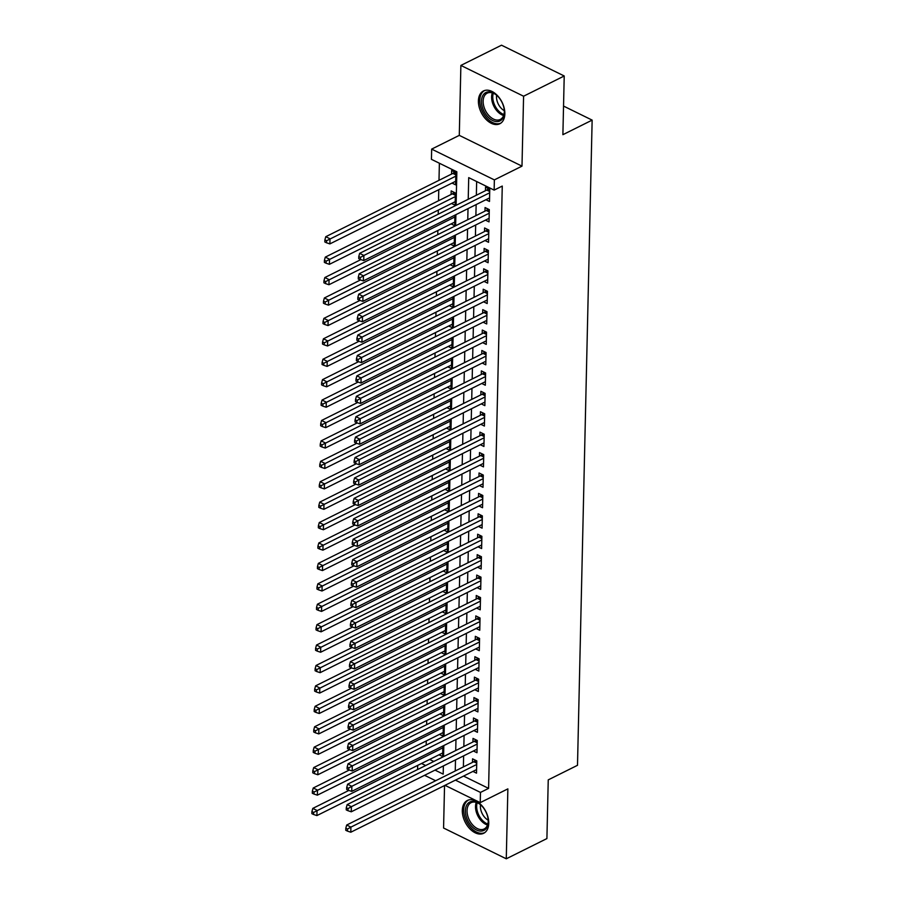 <?xml version="1.0" encoding="UTF-8"?>
<svg xmlns="http://www.w3.org/2000/svg" width="904" height="904" viewBox="0 0 904 904"><rect width="100%" height="100%" fill="white"/><g stroke="black" fill="none" stroke-linecap="round" stroke-linejoin="round"><path stroke-width="1.36" d="M478.408 100.875A18.317 11.616 -116.5 0 0 485.685 119.023A18.317 11.616 -116.5 0 0 499.799 123.769A18.317 11.616 -116.5 0 0 504.85 113.859A18.317 11.616 -116.5 0 0 497.573 95.711A18.317 11.616 -116.5 0 0 483.459 90.965A18.317 11.616 -116.5 0 0 478.408 100.875M462.306 810.379A18.317 11.616 -116.5 0 0 469.583 828.527A18.317 11.616 -116.5 0 0 483.696 833.262A18.317 11.616 -116.5 0 0 488.748 823.352A18.317 11.616 -116.5 0 0 481.47 805.204A18.317 11.616 -116.5 0 0 467.368 800.469A18.317 11.616 -116.5 0 0 462.306 810.379M456.091 205.332L456.848 171.805L431.434 159.33L431.66 149.115L494.364 179.896L494.138 190.111L468.713 177.636L468.227 199.287M459.288 135.363L521.992 166.144L523.586 96.219L564.22 75.981L501.517 45.2L460.882 65.427L459.288 135.363L431.66 149.115M444.542 785.542L443.57 828.019L506.274 858.8L507.867 788.876L480.239 802.628L444.983 785.327M417.58 769.541L417.682 765.405M439.378 163.228L438.994 180.325M438.779 189.67L438.53 200.744M438.316 210.09L438.214 214.225M437.852 230.509L437.751 234.644M437.389 250.928L437.287 255.064M436.926 271.347L436.824 275.483M436.462 291.755L436.361 295.902M435.999 312.174L435.897 316.321M435.536 332.593L435.434 336.729M435.073 353.012L434.971 357.148M434.609 373.431L434.508 377.567M434.146 393.85L434.044 397.986M433.683 414.258L433.581 418.405M433.219 434.677L433.118 438.824M432.756 455.096L432.654 459.232M432.293 475.515L432.191 479.651M431.829 495.934L431.728 500.07M431.366 516.353L431.264 520.489M430.903 536.761L430.801 540.908M430.44 557.18L430.338 561.327M429.976 577.599L429.875 581.747M429.513 598.019L429.411 602.154M429.05 618.438L428.948 622.573M428.586 638.857L428.485 642.993M428.123 659.265L428.021 663.412M427.66 679.684L427.558 683.831M427.196 700.103L427.095 704.25M426.733 720.522L426.631 724.658M426.27 740.941L426.168 745.077M523.586 96.219L460.882 65.427M564.22 75.981L562.887 134.685L592.143 120.119L577.498 765.304L548.242 779.869L546.909 838.573L506.274 858.8M485.911 199.716L489.493 201.468L489.765 189.218L485.527 187.139L485.448 190.71M485.448 220.135L489.03 221.887L489.301 209.638L485.064 207.558L484.985 211.129M484.985 240.554L488.567 242.306L488.838 230.057L484.6 227.977L484.521 231.548M484.521 260.973L488.103 262.725L488.375 250.476L484.137 248.397L484.058 251.967M484.058 281.381L487.64 283.144L487.911 270.884L483.674 268.804L483.595 272.387M483.595 301.8L487.177 303.552L487.448 291.303L483.211 289.223L483.131 292.794M483.131 322.219L486.714 323.971L486.985 311.722L482.747 309.643L482.668 313.213M482.668 342.639L486.25 344.39L486.521 332.141L482.284 330.062L482.205 333.632M482.205 363.058L485.787 364.809L486.058 352.56L481.821 350.481L481.742 354.052M481.742 383.477L485.324 385.228L485.595 372.979L481.357 370.9L481.278 374.471M481.278 403.885L484.86 405.647L485.132 393.398L480.894 391.308L480.815 394.89M480.815 424.304L484.397 426.055L484.668 413.806L480.431 411.727L480.352 415.298M480.352 444.723L483.934 446.474L484.205 434.225L479.967 432.146L479.888 435.717M479.888 465.142L483.47 466.893L483.742 454.644L479.504 452.565L479.425 456.136M479.425 485.561L483.007 487.312L483.278 475.063L479.041 472.984L478.962 476.555M478.962 505.98L482.544 507.732L482.815 495.482L478.578 493.403L478.498 496.974M478.498 526.388L482.081 528.151L482.352 515.901L478.114 513.811L478.035 517.393M478.035 546.807L481.617 548.558L481.888 536.309L477.651 534.23L477.572 537.812M477.572 567.226L481.154 568.978L481.425 556.728L477.188 554.649L477.109 558.22M477.109 587.645L480.691 589.397L480.962 577.147L476.724 575.068L476.645 578.639M476.645 608.064L480.227 609.816L480.499 597.567L476.261 595.487L476.182 599.058M476.182 628.483L479.764 630.235L480.035 617.986L475.798 615.906L475.719 619.477M475.719 648.891L479.301 650.654L479.572 638.405L475.334 636.326L475.255 639.896M475.255 669.31L478.826 671.073L479.109 658.813L474.871 656.733L474.792 660.315M474.792 689.729L478.363 691.481L478.645 679.232L474.408 677.152L474.329 680.723M474.329 710.149L477.9 711.9L478.182 699.651L473.945 697.572L473.865 701.142M473.865 730.568L477.436 732.319L477.719 720.07L473.481 717.991L473.402 721.561M473.402 750.987L476.973 752.738L477.255 740.489L473.018 738.41L472.939 741.981M451.559 203.49L455.13 205.253L455.413 192.993L451.175 190.913L451.096 194.496M429.649 759.439L433.796 761.473M439.05 754.761L442.621 756.512L442.858 746.003M439.513 734.342L443.084 736.093L443.322 725.584M439.977 713.923L443.548 715.685L443.785 705.176M440.44 693.515L444.011 695.266L444.248 684.757M440.903 673.096L444.474 674.847L444.711 664.338M441.367 652.677L444.937 654.428L445.175 643.919M441.83 632.258L445.401 634.009L445.638 623.5M442.293 611.838L445.864 613.59L446.101 603.081M442.757 591.419L446.327 593.182L446.565 582.673M443.22 571L446.791 572.763L447.028 562.254M443.683 550.592L447.254 552.344L447.491 541.835M444.146 530.173L447.717 531.925L447.955 521.416M444.61 509.754L448.181 511.506L448.418 500.997M445.073 489.335L448.644 491.087L448.881 480.578M445.536 468.916L449.107 470.668L449.344 460.17M446 448.497L449.57 450.26L449.808 439.751M446.463 428.089L450.034 429.841L450.271 419.332M446.926 407.67L450.497 409.422L450.734 398.913M447.39 387.251L450.96 389.002L451.198 378.493M447.853 366.832L451.424 368.583L451.661 358.074M448.316 346.413L451.887 348.164L452.124 337.667M448.779 325.994L452.35 327.756L452.588 317.247M449.243 305.586L452.814 307.337L453.051 296.828M449.706 285.167L453.277 286.918L453.514 276.409M450.169 264.748L453.74 266.499L453.977 255.99M450.633 244.329L454.203 246.08L454.441 235.571M451.096 223.909L454.667 225.661L454.904 215.152M452.023 183.083L455.593 184.834L455.876 172.585L451.638 170.506L451.559 174.077M463.549 776.084L488.589 788.378L502.262 186.066L494.138 190.111M476.657 181.534L476.351 195.241M476.137 204.587L475.888 215.66M475.673 225.006L475.425 236.08M475.21 245.425L474.962 256.499M474.747 265.832L474.498 276.918M474.284 286.252L474.035 297.326M473.82 306.671L473.572 317.745M473.357 327.09L473.108 338.164M472.894 347.509L472.645 358.583M472.43 367.928L472.182 379.002M471.967 388.336L471.718 399.421M471.504 408.755L471.255 419.829M471.041 429.174L470.792 440.248M470.577 449.593L470.329 460.667M470.114 470.012L469.865 481.086M469.651 490.431L469.402 501.505M469.187 510.839L468.939 521.924M468.724 531.258L468.475 542.332M468.261 551.677L468.012 562.751M467.797 572.096L467.549 583.17M467.334 592.515L467.085 603.589M466.871 612.935L466.622 624.009M466.407 633.354L466.159 644.428M465.944 653.761L465.696 664.847M465.481 674.181L465.232 685.255M465.018 694.6L464.769 705.674M464.554 715.019L464.306 726.093M464.091 735.438L463.842 746.512M463.628 755.857L463.379 766.931M472.939 771.406L476.51 773.157L476.792 760.908L472.555 758.829L472.476 762.4M592.143 120.119L563.531 106.073M521.992 166.144L494.364 179.896M488.589 788.378L480.465 792.424L480.239 802.628M435.005 770.106L443.186 774.118L443.367 765.937M443.581 756.603L443.83 745.517M444.045 736.184L444.293 725.11M444.508 715.765L444.757 704.691M444.971 695.346L445.22 684.271M445.435 674.926L445.683 663.852M445.898 654.507L446.147 643.433M446.361 634.099L446.61 623.014M446.825 613.68L447.073 602.606M447.288 593.261L447.536 582.187M447.751 572.842L448 561.768M448.214 552.423L448.463 541.349M448.678 532.004L448.926 520.93M449.141 511.585L449.39 500.511M449.604 491.177L449.853 480.103M450.068 470.758L450.316 459.684M450.531 450.339L450.78 439.265M450.994 429.92L451.243 418.846M451.458 409.501L451.706 398.427M451.921 389.082L452.169 378.008M452.384 368.674L452.633 357.588M452.847 348.255L453.096 337.181M453.311 327.836L453.559 316.762M453.774 307.416L454.023 296.342M454.237 286.997L454.486 275.923M454.701 266.578L454.949 255.504M455.164 246.17L455.413 235.085M455.627 225.751L455.876 214.677M421.524 763.484L425.671 765.519M435.638 780.74L424.564 775.304M455.424 780.129L480.465 792.424M468.012 208.632L467.763 219.706M467.549 229.051L467.3 240.125M467.085 249.47L466.837 260.544M466.622 269.889L466.374 280.963M466.159 290.297L465.91 301.371M465.696 310.716L465.447 321.79M465.232 331.135L464.984 342.209M464.769 351.554L464.52 362.628M464.306 371.973L464.057 383.047M463.842 392.392L463.594 403.466M463.379 412.8L463.13 423.886M462.916 433.219L462.667 444.293M462.452 453.638L462.204 464.712M461.989 474.058L461.741 485.132M461.526 494.477L461.277 505.551M461.063 514.896L460.814 525.97M460.599 535.304L460.351 546.389M460.136 555.723L459.887 566.797M459.673 576.142L459.424 587.216M459.209 596.561L458.961 607.635M458.746 616.98L458.497 628.054M458.283 637.399L458.034 648.473M457.819 657.807L457.571 668.892M457.356 678.226L457.108 689.3M456.893 698.645L456.644 709.719M456.43 719.064L456.181 730.138M455.966 739.483L455.718 750.557M455.503 759.902L455.254 770.976M476.736 763.202L473.775 761.744L346.684 825.036L350.91 827.115L476.713 764.479M347.498 829.07L345.803 828.245L345.757 830.29L347.452 831.115L347.498 829.07L350.91 827.115L350.797 832.222L476.6 769.586M473.775 761.744A2.35 1.401 116.1 0 0 474.385 761.304L475.447 760.241M346.684 825.036L345.803 828.245M347.452 831.115L350.797 832.222M348.854 790.435L312.784 808.402L317.022 810.481L316.908 815.577L442.7 752.942M442.813 747.834L313.598 812.436L311.903 811.6L311.857 813.645L313.552 814.481L313.598 812.436M316.908 815.577L313.552 814.481M311.903 811.6L312.784 808.402M488.273 821.838A15.854 10.057 63.5 0 1 476.521 829.996A15.854 10.057 63.5 0 1 465.39 810.605A15.854 10.057 63.5 0 1 480.171 804.424A15.854 10.057 63.5 0 1 488.25 820.651A15.854 10.057 63.5 0 1 488.273 821.838M480.465 804.673A14.679 9.311 -116.5 0 0 471.097 802.673A14.679 9.311 -116.5 0 0 467.052 810.617A14.679 9.311 -116.5 0 0 472.882 825.16A14.679 9.311 -116.5 0 0 484.182 828.957A14.679 9.311 -116.5 0 0 488.228 821.013A14.679 9.311 -116.5 0 0 488.228 820.278M488.228 820.188A11.56 7.334 63.5 0 1 480.397 806.198A11.56 7.334 63.5 0 1 480.532 804.729M468.6 799.983A18.204 11.549 -116.5 0 0 463.695 809.769A18.204 11.549 -116.5 0 0 470.86 827.725A18.204 11.549 -116.5 0 0 484.826 832.573M498.375 121.464A15.854 10.057 63.5 0 1 482.872 108.751A15.854 10.057 63.5 0 1 487.482 91.971A15.854 10.057 63.5 0 1 496.273 94.931A15.854 10.057 63.5 0 1 504.353 111.158A15.854 10.057 63.5 0 1 498.375 121.464M496.567 95.169A14.679 9.311 -116.5 0 0 488.702 92.66A14.679 9.311 -116.5 0 0 487.199 93.168A14.679 9.311 -116.5 0 0 484.883 109.339A14.679 9.311 -116.5 0 0 498.782 119.961A14.679 9.311 -116.5 0 0 500.285 119.452A14.679 9.311 -116.5 0 0 504.33 110.774M504.33 110.683A11.56 7.334 63.5 0 1 496.635 95.225M484.702 90.49A18.204 11.549 -116.5 0 0 481.99 110.559A18.204 11.549 -116.5 0 0 499.189 123.645A18.204 11.549 -116.5 0 0 500.918 123.068M477.199 742.783L474.238 741.336L347.147 804.616L351.373 806.696L477.176 744.06M347.961 808.662L346.266 807.826L346.221 809.871L347.916 810.696L347.961 808.662L351.373 806.696L351.26 811.803L477.063 749.167M474.238 741.336A2.35 1.401 116.1 0 0 474.849 740.884L475.911 739.822M347.147 804.616L346.266 807.826M347.916 810.696L351.26 811.803M477.662 722.375L474.702 720.917L347.611 784.197L351.837 786.277L477.64 723.641M348.424 788.243L346.729 787.407L346.684 789.452L348.379 790.277L348.424 788.243L351.837 786.277L351.724 791.384L477.527 728.748M474.702 720.917A2.35 1.401 116.1 0 0 475.312 720.465L476.374 719.414M347.611 784.197L346.729 787.407M348.379 790.277L351.724 791.384M478.126 701.956L475.165 700.498L348.074 763.778L352.3 765.869L478.103 703.222M348.887 767.824L347.192 766.987L347.147 769.033L348.842 769.869L348.887 767.824L352.3 765.869L352.187 770.965L477.99 708.329M475.165 700.498A2.35 1.401 116.1 0 0 475.775 700.046L476.837 698.995M348.074 763.778L347.192 766.987M348.842 769.869L352.187 770.965M478.589 681.537L475.628 680.079L348.537 743.37L352.763 745.45L478.566 682.802M349.351 747.405L347.656 746.568L347.611 748.614L349.306 749.45L349.351 747.405L352.763 745.45L352.65 750.546L478.453 687.91M475.628 680.079A2.35 1.401 116.1 0 0 476.238 679.627L477.301 678.576M348.537 743.37L347.656 746.568M349.306 749.45L352.65 750.546M349.317 770.016L313.247 787.983L317.485 790.062L317.372 795.158L443.163 732.522M443.276 727.415L314.061 792.017L312.366 791.192L312.321 793.226L314.016 794.062L314.061 792.017M317.372 795.158L314.016 794.062M312.366 791.192L313.247 787.983M349.78 749.608L313.711 767.564L317.948 769.643L317.835 774.751L443.627 712.103M443.74 707.007L314.524 771.598L312.829 770.773L312.784 772.807L314.479 773.643L314.524 771.598M317.835 774.751L314.479 773.643M312.829 770.773L313.711 767.564M350.243 729.189L314.174 747.145L318.411 749.224L318.298 754.331L444.09 691.696M444.203 686.588L314.987 751.179L313.292 750.354L313.247 752.399L314.942 753.224L314.987 751.179M318.298 754.331L314.942 753.224M313.292 750.354L314.174 747.145M350.707 708.77L314.637 726.726L318.875 728.805L318.762 733.912L444.553 671.276M444.666 666.169L315.451 730.771L313.756 729.935L313.711 731.98L315.406 732.805L315.451 730.771M318.762 733.912L315.406 732.805M313.756 729.935L314.637 726.726M479.052 661.118L476.092 659.66L349 722.951L353.227 725.031L479.03 662.395M349.814 726.986L348.119 726.161L348.074 728.195L349.769 729.031L349.814 726.986L353.227 725.031L353.114 730.138L478.917 667.491M476.092 659.66A2.35 1.401 116.1 0 0 476.702 659.208L477.764 658.157M349 722.951L348.119 726.161M349.769 729.031L353.114 730.138M351.17 688.351L315.101 706.306L319.338 708.386L319.225 713.493L445.017 650.857M445.13 645.75L315.914 710.352L314.219 709.516L314.174 711.561L315.869 712.386L315.914 710.352M319.225 713.493L315.869 712.386M314.219 709.516L315.101 706.306M479.515 640.699L476.555 639.241L349.464 702.532L353.69 704.611L479.493 641.976M350.277 706.566L348.582 705.741L348.537 707.775L350.232 708.612L350.277 706.566L353.69 704.611L353.577 709.719L479.38 647.072M476.555 639.241A2.35 1.401 116.1 0 0 477.165 638.8L478.227 637.738M349.464 702.532L348.582 705.741M350.232 708.612L353.577 709.719M351.633 667.932L315.564 685.887L319.801 687.978L319.688 693.074L445.48 630.438M445.593 625.331L316.377 689.933L314.682 689.097L314.637 691.142L316.332 691.978L316.377 689.933M319.688 693.074L316.332 691.978M314.682 689.097L315.564 685.887M479.979 620.28L477.018 618.833L349.927 682.113L354.153 684.192L479.956 621.556M350.741 686.159L349.046 685.322L349 687.368L350.695 688.193L350.741 686.159L354.153 684.192L354.04 689.3L479.843 626.664M477.018 618.833A2.35 1.401 116.1 0 0 477.628 618.381L478.691 617.319M349.927 682.113L349.046 685.322M350.695 688.193L354.04 689.3M352.097 647.513L316.027 665.48L320.265 667.559L320.152 672.655L445.943 610.019M446.056 604.912L316.841 669.514L315.146 668.677L315.101 670.723L316.796 671.559L316.841 669.514M320.152 672.655L316.796 671.559M315.146 668.677L316.027 665.48M480.442 599.872L477.481 598.414L350.39 661.694L354.617 663.773L480.419 601.137M351.204 665.739L349.509 664.903L349.464 666.949L351.159 667.774L351.204 665.739L354.617 663.773L354.504 668.881L480.306 606.245M477.481 598.414A2.35 1.401 116.1 0 0 478.092 597.962L479.154 596.911M350.39 661.694L349.509 664.903M351.159 667.774L354.504 668.881M352.56 627.105L316.49 645.06L320.728 647.14L320.615 652.247L446.406 589.6M446.519 584.504L317.304 649.095L315.609 648.27L315.564 650.304L317.259 651.14L317.304 649.095M320.615 652.247L317.259 651.14M315.609 648.27L316.49 645.06M480.905 579.453L477.945 577.995L350.854 641.275L355.08 643.354L480.883 580.718M351.667 645.32L349.972 644.484L349.927 646.529L351.622 647.366L351.667 645.32L355.08 643.354L354.967 648.462L480.77 585.826M477.945 577.995A2.35 1.401 116.1 0 0 478.555 577.543L479.617 576.492M350.854 641.275L349.972 644.484M351.622 647.366L354.967 648.462M353.023 606.686L316.954 624.641L321.191 626.721L321.078 631.828L446.87 569.181M446.983 564.085L317.767 628.675L316.072 627.851L316.027 629.885L317.722 630.721L317.767 628.675M321.078 631.828L317.722 630.721M316.072 627.851L316.954 624.641M481.369 559.034L478.408 557.576L351.317 620.867L355.543 622.946L481.346 560.299M352.131 624.901L350.436 624.065L350.39 626.11L352.085 626.947L352.131 624.901L355.543 622.946L355.43 628.043L481.233 565.407M478.408 557.576A2.35 1.401 116.1 0 0 479.018 557.124L480.08 556.073M351.317 620.867L350.436 624.065M352.085 626.947L355.43 628.043M353.487 586.267L317.417 604.222L321.654 606.301L321.541 611.409L447.333 548.773M447.446 543.666L318.231 608.268L316.536 607.431L316.49 609.477L318.185 610.302L318.231 608.268M321.541 611.409L318.185 610.302M316.536 607.431L317.417 604.222M481.832 538.614L478.871 537.157L351.78 600.448L356.006 602.527L481.809 539.891M352.594 604.482L350.899 603.657L350.854 605.691L352.549 606.527L352.594 604.482L356.006 602.527L355.893 607.635L481.696 544.988M478.871 537.157A2.35 1.401 116.1 0 0 479.482 536.705L480.544 535.654M351.78 600.448L350.899 603.657M352.549 606.527L355.893 607.635M353.95 565.847L317.88 583.803L322.118 585.882L322.005 590.99L447.796 528.354M447.909 523.246L318.694 587.849L316.999 587.012L316.954 589.058L318.649 589.883L318.694 587.849M322.005 590.99L318.649 589.883M316.999 587.012L317.88 583.803M482.295 518.195L479.335 516.738L352.244 580.029L356.47 582.108L482.273 519.472M353.057 584.063L351.362 583.238L351.317 585.272L353.012 586.108L353.057 584.063L356.47 582.108L356.357 587.216L482.16 524.569M479.335 516.738A2.35 1.401 116.1 0 0 479.945 516.297L481.007 515.235M352.244 580.029L351.362 583.238M353.012 586.108L356.357 587.216M354.413 545.428L318.344 563.384L322.581 565.475L322.468 570.571L448.26 507.935M448.373 502.827L319.157 567.429L317.462 566.593L317.417 568.639L319.112 569.475L319.157 567.429M322.468 570.571L319.112 569.475M317.462 566.593L318.344 563.384M482.77 497.776L479.798 496.33L352.707 559.61L356.933 561.689L482.736 499.053M353.52 563.655L351.825 562.819L351.78 564.864L353.475 565.689L353.52 563.655L356.933 561.689L356.82 566.797L482.623 504.161M479.798 496.33A2.35 1.401 116.1 0 0 480.408 495.878L481.47 494.816M352.707 559.61L351.825 562.819M353.475 565.689L356.82 566.797M354.876 525.009L318.807 542.976L323.044 545.055L322.931 550.152L448.723 487.516M448.836 482.408L319.62 547.01L317.925 546.174L317.88 548.219L319.575 549.056L319.62 547.01M322.931 550.152L319.575 549.056M317.925 546.174L318.807 542.976M483.233 477.368L480.261 475.911L353.17 539.191L357.396 541.27L483.199 478.634M353.984 543.236L352.289 542.4L352.244 544.445L353.939 545.27L353.984 543.236L357.396 541.27L357.283 546.378L483.086 483.742M480.261 475.911A2.35 1.401 116.1 0 0 480.871 475.459L481.934 474.397M353.17 539.191L352.289 542.4M353.939 545.27L357.283 546.378M355.34 504.601L319.27 522.557L323.508 524.636L323.395 529.744L449.186 467.097M449.299 462L320.084 526.591L318.389 525.766L318.344 527.8L320.039 528.637L320.084 526.591M323.395 529.744L320.039 528.637M318.389 525.766L319.27 522.557M483.696 456.949L480.725 455.492L353.633 518.772L357.86 520.851L483.663 458.215M354.447 522.817L352.752 521.981L352.707 524.026L354.402 524.862L354.447 522.817L357.86 520.851L357.747 525.958L483.55 463.323M480.725 455.492A2.35 1.401 116.1 0 0 481.335 455.04L482.397 453.989M353.633 518.772L352.752 521.981M354.402 524.862L357.747 525.958M355.803 484.182L319.733 502.138L323.971 504.217L323.858 509.325L449.65 446.678M449.763 441.581L320.547 506.172L318.852 505.347L318.807 507.381L320.502 508.217L320.547 506.172M323.858 509.325L320.502 508.217M318.852 505.347L319.733 502.138M484.16 436.53L481.188 435.073L354.097 498.364L358.323 500.443L484.126 437.796M354.91 502.398L353.215 501.562L353.17 503.607L354.865 504.443L354.91 502.398L358.323 500.443L358.21 505.539L484.013 442.903M481.188 435.073A2.35 1.401 116.1 0 0 481.798 434.621L482.86 433.57M354.097 498.364L353.215 501.562M354.865 504.443L358.21 505.539M356.266 463.763L320.197 481.719L324.434 483.798L324.321 488.906L450.113 426.27M450.226 421.162L321.01 485.764L319.315 484.928L319.27 486.973L320.965 487.798L321.01 485.764M324.321 488.906L320.965 487.798M319.315 484.928L320.197 481.719M484.623 416.111L481.651 414.653L354.56 477.945L358.798 480.024L484.589 417.388M355.374 481.979L353.679 481.154L353.633 483.188L355.328 484.024L355.374 481.979L358.798 480.024L358.673 485.12L484.476 422.484M481.651 414.653A2.35 1.401 116.1 0 0 482.261 414.201L483.324 413.151M354.56 477.945L353.679 481.154M355.328 484.024L358.673 485.12M356.73 443.344L320.66 461.3L324.898 463.379L324.785 468.487L450.576 405.851M450.689 400.743L321.474 465.345L319.79 464.509L319.733 466.554L321.428 467.379L321.474 465.345M324.785 468.487L321.428 467.379M319.79 464.509L320.66 461.3M485.086 395.692L482.114 394.234L355.023 457.526L359.261 459.605L485.052 396.969M355.837 461.56L354.142 460.735L354.097 462.769L355.792 463.605L355.837 461.56L359.261 459.605L359.137 464.712L484.939 402.065M482.114 394.234A2.35 1.401 116.1 0 0 482.725 393.794L483.787 392.731M355.023 457.526L354.142 460.735M355.792 463.605L359.137 464.712M357.193 422.925L321.123 440.881L325.361 442.96L325.248 448.068L451.039 385.432M451.152 380.324L321.937 444.926L320.253 444.09L320.197 446.135L321.892 446.971L321.937 444.926M325.248 448.068L321.892 446.971M320.253 444.09L321.123 440.881M485.55 375.273L482.578 373.827L355.487 437.107L359.724 439.186L485.516 376.55M356.3 441.141L354.605 440.316L354.56 442.361L356.255 443.186L356.3 441.141L359.724 439.186L359.6 444.293L485.403 381.657M482.578 373.827A2.35 1.401 116.1 0 0 483.188 373.375L484.25 372.312M355.487 437.107L354.605 440.316M356.255 443.186L359.6 444.293M357.656 402.506L321.587 420.473L325.824 422.552L325.711 427.648L451.503 365.013M451.616 359.905L322.4 424.507L320.717 423.671L320.66 425.716L322.355 426.552L322.4 424.507M325.711 427.648L322.355 426.552M320.717 423.671L321.587 420.473M486.013 354.854L483.041 353.407L355.95 416.687L360.187 418.767L485.979 356.131M356.764 420.733L355.069 419.897L355.023 421.942L356.718 422.767L356.764 420.733L360.187 418.767L360.063 423.874L485.866 361.238M483.041 353.407A2.35 1.401 116.1 0 0 483.651 352.955L484.713 351.893M355.95 416.687L355.069 419.897M356.718 422.767L360.063 423.874M358.12 382.087L322.05 400.054L326.287 402.133L326.174 407.229L451.966 344.593M452.079 339.497L322.864 404.088L321.18 403.263L321.123 405.297L322.818 406.133L322.864 404.088M326.174 407.229L322.818 406.133M321.18 403.263L322.05 400.054M486.476 334.446L483.504 332.988L356.413 396.268L360.651 398.348L486.442 335.712M357.227 400.314L355.532 399.478L355.487 401.523L357.182 402.359L357.227 400.314L360.651 398.348L360.526 403.455L486.329 340.819M483.504 332.988A2.35 1.401 116.1 0 0 484.115 332.536L485.177 331.486M356.413 396.268L355.532 399.478M357.182 402.359L360.526 403.455M358.583 361.679L322.513 379.635L326.751 381.714L326.638 386.822L452.429 324.174M452.542 319.078L323.327 383.669L321.643 382.844L321.587 384.878L323.282 385.714L323.327 383.669M326.638 386.822L323.282 385.714M321.643 382.844L322.513 379.635M486.94 314.027L483.968 312.569L356.877 375.861L361.114 377.94L486.906 315.293M357.69 379.895L355.995 379.058L355.95 381.104L357.645 381.94L357.69 379.895L361.114 377.94L360.99 383.036L486.793 320.4M483.968 312.569A2.35 1.401 116.1 0 0 484.578 312.117L485.64 311.066M356.877 375.861L355.995 379.058M357.645 381.94L360.99 383.036M359.046 341.26L322.977 359.216L327.214 361.295L327.101 366.402L452.893 303.767M453.006 298.659L323.79 363.261L322.106 362.425L322.05 364.47L323.745 365.295L323.79 363.261M327.101 366.402L323.745 365.295M322.106 362.425L322.977 359.216M487.403 293.608L484.431 292.15L357.34 355.441L361.577 357.521L487.369 294.873M358.153 359.476L356.458 358.651L356.413 360.685L358.108 361.521L358.153 359.476L361.577 357.521L361.453 362.617L487.256 299.981M484.431 292.15A2.35 1.401 116.1 0 0 485.041 291.698L486.103 290.647M357.34 355.441L356.458 358.651M358.108 361.521L361.453 362.617M359.509 320.841L323.44 338.797L327.677 340.876L327.564 345.983L453.356 283.347M453.469 278.24L324.253 342.842L322.57 342.006L322.513 344.051L324.208 344.876L324.253 342.842M327.564 345.983L324.208 344.876M322.57 342.006L323.44 338.797M487.866 273.189L484.894 271.731L357.803 335.022L362.041 337.102L487.832 274.466M358.617 339.056L356.922 338.232L356.877 340.266L358.572 341.102L358.617 339.056L362.041 337.102L361.916 342.209L487.719 279.562M484.894 271.731A2.35 1.401 116.1 0 0 485.504 271.29L486.567 270.228M357.803 335.022L356.922 338.232M358.572 341.102L361.916 342.209M359.973 300.422L323.903 318.377L328.141 320.457L328.028 325.564L453.819 262.928M453.932 257.821L324.717 322.423L323.033 321.587L322.977 323.632L324.672 324.468L324.717 322.423M328.028 325.564L324.672 324.468M323.033 321.587L323.903 318.377M488.329 252.77L485.358 251.312L358.266 314.603L362.504 316.682L488.296 254.047M359.08 318.637L357.385 317.812L357.34 319.858L359.035 320.683L359.08 318.637L362.504 316.682L362.38 321.79L488.183 259.154M485.358 251.312A2.35 1.401 116.1 0 0 485.968 250.871L487.03 249.809M358.266 314.603L357.385 317.812M359.035 320.683L362.38 321.79M360.436 280.003L324.366 297.97L328.604 300.049L328.491 305.145L454.283 242.509M454.396 237.402L325.18 302.004L323.496 301.168L323.44 303.213L325.135 304.049L325.18 302.004M328.491 305.145L325.135 304.049M323.496 301.168L324.366 297.97M488.793 232.351L485.821 230.904L358.73 294.184L362.967 296.263L488.759 233.627M359.543 298.23L357.848 297.393L357.803 299.439L359.498 300.264L359.543 298.23L362.967 296.263L362.843 301.371L488.646 238.735M485.821 230.904A2.35 1.401 116.1 0 0 486.431 230.452L487.493 229.39M358.73 294.184L357.848 297.393M359.498 300.264L362.843 301.371M360.899 259.584L324.83 277.551L329.067 279.63L328.954 284.726L454.746 222.09M454.859 216.994L325.655 281.585L323.96 280.76L323.903 282.794L325.598 283.63L325.655 281.585M328.954 284.726L325.598 283.63M323.96 280.76L324.83 277.551M489.256 211.943L486.284 210.485L359.193 273.765L363.431 275.844L489.222 213.208M360.007 277.81L358.312 276.974L358.266 279.02L359.962 279.844L360.007 277.81L363.431 275.844L363.306 280.952L489.109 218.316M486.284 210.485A2.35 1.401 116.1 0 0 486.894 210.033L487.957 208.982M359.193 273.765L358.312 276.974M359.962 279.844L363.306 280.952M454.068 192.337L453.006 193.399A2.35 1.401 -63.9 0 1 452.395 193.84L325.293 257.132L329.531 259.211L329.418 264.318L455.209 201.671M455.322 196.575L326.118 261.166L324.423 260.341L324.366 262.375L326.061 263.211L326.118 261.166M329.418 264.318L326.061 263.211M324.423 260.341L325.293 257.132M489.719 191.524L486.747 190.066L359.656 253.346L363.894 255.436L489.685 192.789M360.47 257.391L358.775 256.555L358.73 258.6L360.425 259.437L360.47 257.391L363.894 255.436L363.77 260.533L489.572 197.897M486.747 190.066A2.35 1.401 116.1 0 0 487.358 189.614L488.42 188.563M359.656 253.346L358.775 256.555M360.425 259.437L363.77 260.533M454.531 171.918L453.469 172.98A2.35 1.401 -63.9 0 1 452.859 173.421L325.756 236.712L329.994 238.792L329.881 243.899L455.672 181.263M455.797 176.156L326.581 240.746L324.886 239.922L324.83 241.967L326.525 242.792L326.581 240.746M329.881 243.899L326.525 242.792M324.886 239.922L325.756 236.712M476.758 762.467L474.385 761.304M442.282 746.297L442.847 746.568M487.516 825.024A14.679 9.311 63.5 0 1 475.515 806.402A14.679 9.311 63.5 0 1 476.238 802.39M477.21 802.729A14.193 9.006 -116.5 0 0 476.668 806.165A14.193 9.006 -116.5 0 0 487.821 824.041M503.607 115.52A14.679 9.311 63.5 0 1 492.341 92.886M493.313 93.225A14.193 9.006 -116.5 0 0 503.923 114.537M477.222 742.048L474.849 740.884M477.685 721.629L475.312 720.465M478.148 701.21L475.775 700.046M478.611 680.791L476.238 679.627M442.745 725.878L443.31 726.149M443.209 705.459L443.774 705.73M443.672 685.04L444.237 685.311M444.135 664.621L444.7 664.892M479.075 660.383L476.702 659.208M444.598 644.202L445.163 644.484M479.538 639.964L477.165 638.8M445.062 623.783L445.627 624.065M480.001 619.545L477.628 618.381M445.525 603.375L446.09 603.646M480.465 599.126L478.092 597.962M445.988 582.956L446.553 583.227M480.928 578.707L478.555 577.543M446.452 562.537L447.017 562.808M481.391 558.288L479.018 557.124M446.915 542.117L447.48 542.389M481.855 537.869L479.482 536.705M447.378 521.698L447.943 521.981M482.318 517.461L479.945 516.297M447.842 501.279L448.407 501.562M482.781 497.042L480.408 495.878M483.244 476.623L480.871 475.459M483.708 456.204L481.335 455.04M484.171 435.784L481.798 434.621M484.634 415.365L482.261 414.201M485.098 394.958L482.725 393.794M485.561 374.538L483.188 373.375M486.024 354.119L483.651 352.955M486.488 333.7L484.115 332.536M486.951 313.281L484.578 312.117M487.414 292.862L485.041 291.698M487.877 272.454L485.504 271.29M488.341 252.035L485.968 250.871M488.804 231.616L486.431 230.452M489.267 211.197L486.894 210.033M453.006 193.399L455.379 194.563M452.395 193.84L455.356 195.298M489.731 190.778L487.358 189.614M453.469 172.98L455.842 174.144M452.859 173.421L455.819 174.879"/></g></svg>
